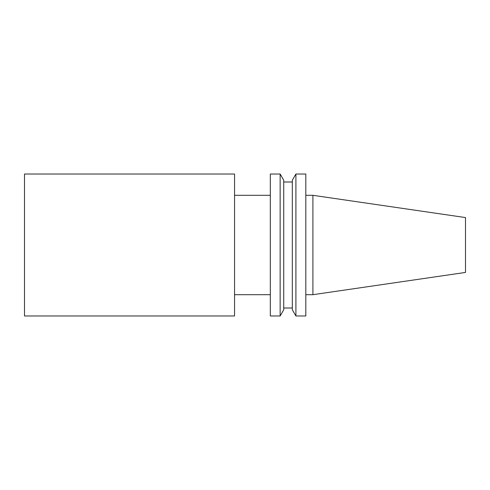 <?xml version="1.0" encoding="UTF-8"?>
<svg xmlns="http://www.w3.org/2000/svg" width="490" height="490" viewBox="0 0 490 490"><rect width="100%" height="100%" fill="white"/><g stroke="black" fill="none" stroke-linecap="round" stroke-linejoin="round"><path stroke-width="0.73" d="M465.5 245L465.5 272.434L312.908 294.692L312.908 195.308L465.5 217.566L465.5 245M270.321 245L270.321 315.983L280.145 315.983L280.145 174.017L270.321 174.017L270.321 245M280.145 174.017L283.722 180.21L283.722 309.79L280.145 315.983M295.905 174.017L292.328 180.21L292.328 309.79L295.905 315.983L305.815 315.983L305.815 174.017L295.905 174.017L295.905 315.983M234.551 315.983L234.551 174.017L24.5 174.017L24.5 315.983L234.551 315.983M234.551 294.692L270.321 294.692M234.551 195.308L270.321 195.308M283.722 308.002L292.328 308.002M283.722 181.998L292.328 181.998M305.815 294.692L312.908 294.692M305.815 195.308L312.908 195.308"/></g></svg>
